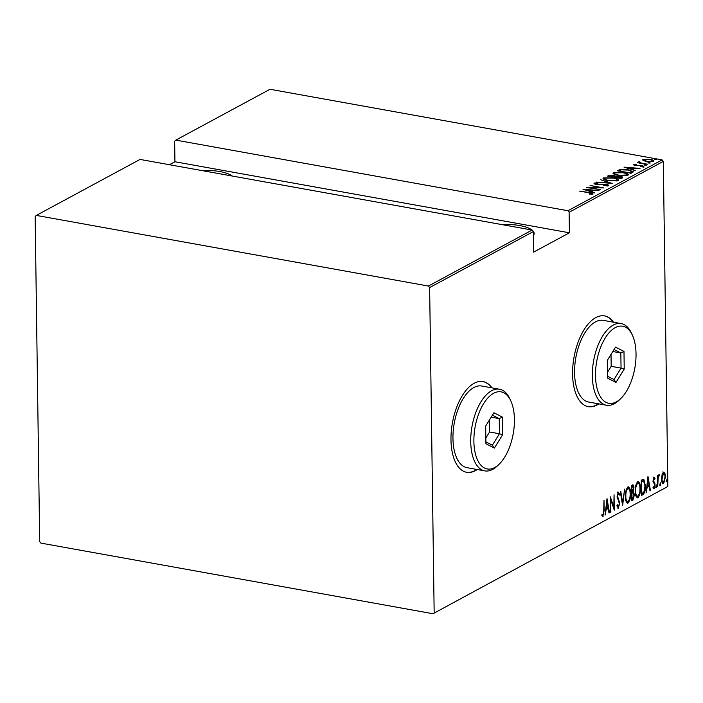 <?xml version="1.0" encoding="UTF-8"?>
<svg xmlns="http://www.w3.org/2000/svg" width="703" height="703" viewBox="0 0 703 703"><rect width="100%" height="100%" fill="white"/><g stroke="black" fill="none" stroke-linecap="round" stroke-linejoin="round"><path stroke-width="1.05" d="M613.552 322.211A46.099 22.768 100.2 0 0 604.598 315.911A46.099 22.768 100.2 0 0 572.585 374.154A46.099 22.768 100.2 0 0 588.262 406.65A46.099 22.768 100.2 0 0 598.842 403.874M588.06 406.615A46.099 22.768 100.2 0 0 598.446 403.803M491.942 387.854A46.099 22.768 100.2 0 0 482.987 381.562A46.099 22.768 100.2 0 0 450.975 439.806A46.099 22.768 100.2 0 0 466.651 472.302A46.099 22.768 100.2 0 0 477.232 469.525M466.449 472.258A46.099 22.768 100.2 0 0 476.836 469.446M201.348 170.469A29.965 9.552 179.2 0 1 232.192 176.022M501.151 224.468A29.965 9.552 179.2 0 1 531.995 230.022M532.391 230.347A29.965 9.552 179.2 0 1 534.148 233.51A29.965 9.552 179.2 0 1 533.41 235.672M655.117 159.563L654.396 159.124L655.978 159.098L656.699 159.537L654.396 159.326M655.978 159.643L655.978 159.098L656.699 159.537M648.702 163.026L647.973 162.586L649.554 162.569L650.275 163.008L647.981 162.797M649.563 163.105L649.554 162.569L650.275 163.008M644.739 165.161L644.018 164.73L645.591 164.704L646.321 165.143L644.018 164.933M645.6 165.24L645.591 164.704L646.321 165.143M623.992 167.129L640.038 168.404L634.466 168.228L632.384 169.353L635.653 170.767L623.992 167.129M618.113 175.311C614.352 174.739 612.752 173.843 613.332 172.622L623.183 172.525C626.944 173.105 628.517 174.001 627.884 175.223L618.113 175.311M612.893 173.158L613.332 172.622L613.341 173.5L614.457 173.123M628.359 174.66L627.884 175.223M608.271 180.627C604.51 180.056 602.91 179.16 603.49 177.938L613.341 177.841C617.102 178.421 618.675 179.318 618.042 180.53L608.271 180.627M603.051 178.465L603.49 177.938L603.499 178.817L604.615 178.439M618.508 179.977L618.042 180.53M606.997 186.049L605.608 184.537L595.933 184.335L593.894 183.123L597.506 182.85L597.954 183.219L595.256 183.404L596.302 184.098L606.056 184.309C608.007 184.625 608.789 185.1 608.394 185.741L603.605 185.645L607.181 185.249L607.19 186.119M595.256 183.404L595.116 184.45M583.007 189.248L599.061 190.522L593.481 190.346L591.399 191.471L594.676 192.894L583.007 189.248M591.645 194.336L591.636 193.773L588.771 192.754L579.588 191.102L589.334 192.543C591.847 192.815 593.068 193.316 593.016 194.046L589.422 194.072L591.75 193.633L591.759 194.503M600.564 189.713L586.328 187.455L600.529 187.631L590.072 185.434L603.877 187.921L589.703 187.763L600.564 189.713M612.225 183.421L596.276 182.086L609.615 182.912L600.661 179.722L612.225 183.421M621.215 178.571L607.401 176.084L613.288 175.372L615.67 176.198L620.178 176.304C622.34 176.638 623.122 177.156 622.533 177.85L621.215 178.571M632.595 172.42L631.057 173.254L617.252 170.767L620.318 169.467L628.394 169.845L633.298 171.708L632.595 172.42M634.739 164.766L636.619 165.381L642.015 165.363L643.843 166.479L641.417 166.804L640.776 166.47L642.595 166.26L641.637 165.609L635.204 165.53L633.517 164.537L635.916 164.274L636.487 164.59L634.739 164.766L634.651 165.75M642.604 166.76L642.727 166.101L642.744 166.98M639.607 162.138L640.978 162.964L647.744 164.238L637.226 162.657L639.141 162.692L638.447 161.875L639.212 161.708L640.046 162.033L639.519 163.14M643.192 160.512L642.937 159.449L650.108 159.353C652.85 159.783 653.939 160.442 653.377 161.33L646.259 161.435L643.192 160.512M642.568 159.88L642.937 159.449L642.946 160.319L643.895 160.02L643.904 160.882M653.764 160.89L653.377 161.33M667.85 486.485L433.004 613.728L667.85 486.485L663.307 161.418L569.122 212.262L567.919 210.742L662.112 159.897L269.996 89.272L175.812 140.117L174.643 141.215L174.933 161.752L169.432 164.722M567.919 210.742L175.812 140.117M569.122 212.262L569.412 232.798L533.639 252.113L533.357 231.577L429.63 287.571L428.426 286.042L36.319 215.417L35.15 216.515L39.693 541.582L40.888 543.103L433.004 613.728M428.426 286.042L532.153 230.048L533.357 231.577M36.319 215.417L140.038 159.423L532.153 230.048M434.164 612.629L429.63 287.571M663.447 472.117L664.889 473.198L665.451 476.898L663.606 483.69C662.217 483.532 661.549 481.959 661.602 478.971L662.059 474.736L663.931 472.029M663.852 482.109L663.096 483.787M657.718 486.669L657.56 475.492L657.99 475.263L658.017 476.906L658.957 474.543L659.388 474.701L658.131 478.796L657.718 486.669M659.159 476.019L658.254 475.843M654.018 477.205L655.011 478.277L654.73 479.393L654.027 478.585L653.535 480.369L655.108 485.026L654.071 488.84L652.99 487.891L653.272 486.696L654.036 487.469L654.678 485.316L653.105 480.659L654.229 477.17M653.351 478.418L654.168 478.558L653.333 478.462M653.069 487.364L654.036 487.469M642.99 494.622L641.452 495.448L641.241 480.158L643.825 479.323L645.416 485.799C645.679 489.719 644.871 492.654 642.99 494.622L641.444 494.886M632.331 484.965C633.429 484.71 633.957 485.694 633.913 487.935L633.403 491.485L634.44 494.859L632.937 500.053L631.61 500.764L631.399 485.474L632.964 484.815M622.621 505.615L620.274 491.476L620.74 491.23L622.638 502.636L624.659 489.112L622.621 505.615M610.96 511.907L610.529 512.144L610.318 496.854L613.807 507.109L614.062 494.824L614.281 510.123L610.793 499.886L610.529 511.837M602.453 516.459L603.069 516.564L601.847 515.448L602.093 514.13L603.077 514.983L603.719 510.659L604.009 500.255L604.149 510.58L602.761 516.617M601.97 514.798L603.077 514.983M607.005 498.638L609.466 512.715L609 512.97L608.244 508.436L606.162 509.561L605.072 515.088L607.005 498.638M617.788 508.146L618.447 508.26L616.909 505.729L617.322 504.728L618.438 506.687L619.361 503.576L617.102 496.388L618.236 492.179L619.554 494.077L619.167 495.237L618.209 493.778L617.533 496.09L619.791 503.374L618.113 508.331M616.988 506.081L618.438 506.687M627.832 487.003C629.73 487.293 630.635 489.499 630.538 493.629C630.74 497.566 629.923 500.712 628.095 503.058C626.224 502.742 625.327 500.554 625.406 496.476C625.204 492.548 626.013 489.393 627.832 487.003L628.473 486.871M628.693 500.87L627.304 502.917L628.095 503.058L627.463 503.181M637.674 481.687C639.572 481.977 640.477 484.182 640.389 488.313C640.582 492.249 639.774 495.395 637.937 497.742C636.066 497.425 635.169 495.237 635.248 491.16C635.046 487.232 635.855 484.077 637.674 481.687L638.315 481.555M638.544 495.553L637.146 497.601L637.937 497.742L637.305 497.865M647.981 476.52L650.442 490.597L649.976 490.852L649.221 486.318L647.138 487.443L646.057 492.961L647.981 476.52M656.505 484.956L656.54 487.504L656.101 486.458L656.62 484.929M660.469 482.812L660.504 485.36L660.055 484.323L660.574 482.794M666.892 479.349L666.927 481.898L666.479 480.852L666.998 479.332M662.112 159.897L663.307 161.418M491.546 387.784A46.099 22.768 100.2 0 0 482.794 381.527M613.157 322.141A46.099 22.768 100.2 0 0 604.404 315.875M603.095 514.965L602.374 516.362M606.733 500.931L606.83 501.511M607.761 507.118L607.981 508.392M608.939 512.628L609.466 512.715M605.766 509.209L608.244 508.436M607.998 506.986L607.093 501.555L606.355 507.874L607.998 506.986M610.345 498.866L610.679 499.859M613.13 506.995L613.807 507.109M613.447 507.048L613.464 507.988M617.445 492.038L618.763 493.937L619.554 494.077M617.225 497.777L617.884 497.891M617.093 497.75L618.561 499.06M617.779 498.919L618.728 501.081M619.352 503.295L619.791 503.374M618.561 506.599L617.726 508.076M622.111 502.548L622.638 502.636M622.278 502.575L622.208 503.128M628.078 486.898L629.299 489.35M625.872 500.615L626.733 501.459L628.051 501.503C629.589 499.64 630.275 497.091 630.116 493.858C630.169 490.545 629.422 488.77 627.876 488.559C626.364 490.466 625.679 493.023 625.837 496.239C625.775 499.543 626.522 501.292 628.051 501.503M627.085 488.418L628.377 488.462L626.461 489.051M632.507 484.885L633.025 486.45M633.473 487.856L633.913 487.935M632.656 491.248L633.403 491.485M632.621 491.344L633.5 493.031M634.001 494.78L634.44 494.859M633.227 498.19L632.146 499.903L632.937 500.053M632.146 499.903L631.602 500.202M631.584 498.884L632.647 498.62L634.009 495.097L633.131 492.821L631.435 492.979M631.645 486.353L632.885 486.388L631.408 486.476M632.436 486.494L631.848 486.81L631.918 491.713L633.482 488.19L632.436 486.494M633.131 492.821L631.935 493.278L632.015 498.963M637.929 481.581L639.141 484.042M639.95 488.242L640.389 488.313M635.723 495.299L636.575 496.142L637.902 496.186C639.431 494.323 640.117 491.775 639.958 488.541C640.011 485.228 639.264 483.462 637.718 483.242C636.206 485.149 635.521 487.715 635.679 490.922C635.626 494.227 636.364 495.975 637.902 496.186M636.927 483.102L638.219 483.154L636.303 483.734M643.148 479.253L644.229 481.555M641.259 481.414L641.865 493.647L643.86 492.179L642.199 494.481M642.041 481.309L641.259 481.16L643.588 480.905L641.69 481.493M641.426 493.568L641.865 493.647M642.797 480.764L643.359 480.861M643.86 492.179L644.985 486.028L643.588 480.905M647.718 478.805L647.815 479.384M648.746 485L648.957 486.274M649.923 490.501L650.442 490.597M646.742 487.091L649.221 486.318M648.983 484.868L648.078 479.437L647.34 485.755L648.983 484.868M653.236 477.065L655.011 478.277M653.939 479.253L653.236 478.444M653.131 481.221L653.676 481.318M652.885 481.177L654.124 483.251L654.915 483.392M654.124 483.251L654.238 483.769M654.66 484.947L655.108 485.026M654.001 487.487L653.359 488.638M656.163 485.703L656.954 485.993M656.163 485.852L655.758 487.355M657.577 476.827L658.017 476.906M658.491 475.175L658.377 475.826M657.604 478.708L658.131 478.796M660.117 483.567L660.917 483.857M660.126 483.717L659.713 485.219M662.657 471.977L664.889 473.198M664.098 473.057L664.344 473.848M661.936 481.889L663.588 482.32L665.02 477.135C665.056 474.85 664.537 473.637 663.465 473.497L662.033 478.752C661.998 481.037 662.516 482.223 663.588 482.32M662.674 473.356L663.825 473.427L662.428 473.55M666.541 480.105L667.332 480.395M666.541 480.254L666.136 481.757M591.75 193.896L592.673 194.177M591.118 194.371L591.109 193.914M591.856 190.794L592.55 190.856M590.775 191.673L591.864 191.084L591.847 190.214L585.722 189.696L590.204 191.102L591.847 190.214M594.228 183.87L595.107 183.729M607.181 185.434L608.2 185.829M616.988 179.678L618.253 180.399M616.953 180.899L617.014 179.801L616.61 180.284C617.225 179.283 615.995 178.544 612.911 178.07L604.923 178.184L604.598 179.66M616.619 180.961L616.61 180.284L608.693 180.697M604.923 178.184C604.369 179.186 605.626 179.924 608.693 180.399M608.35 176.251L608.341 175.574M608.657 176.304L613.675 176.901L614.475 176.286L614.387 177.341M614.475 176.506L615.52 176.928M615.679 176.848L615.67 176.198M621.39 177.446L622.498 177.877M621.013 178.536L621.39 177.261L620.854 177.736C621.724 177.226 621.355 176.822 619.756 176.532L615.09 177.156L620.854 177.736L620.863 178.509M613.974 177.261L613.965 176.743C614.791 176.251 614.431 175.873 612.884 175.601L609.835 175.785L609.255 176.409M626.83 174.362L628.104 175.082M626.795 175.583L626.856 174.493L626.452 174.977C627.067 173.975 625.837 173.237 622.753 172.762L614.765 172.868L614.44 174.344M626.461 175.645L626.452 174.977L618.543 175.39M614.765 172.868C614.22 173.869 615.476 174.608 618.535 175.082M618.262 170.952L618.245 170.223M618.262 171.101L620.327 170.337M620.327 170.179L620.318 169.467M631.725 171.541L633.008 172.156M630.653 173.333L631.733 172.393M619.097 171.101L630.064 172.771L631.725 171.567L631.733 172.437M631.733 172.499L631.725 171.62L627.964 170.073L621.373 169.836L619.088 170.794M632.841 168.676L633.535 168.729M631.751 169.555L632.841 168.966L632.832 168.087L626.698 167.578L631.189 168.975L632.832 168.087M634.071 165.249L634.651 165.187M642.024 166.242L643.851 167.349M638.456 162.744L639.229 162.578L639.212 161.708M652.437 160.82L653.43 161.303M652.446 161.637L652.138 161.11C652.604 160.425 651.786 159.915 649.695 159.59L643.895 160.003M652.147 161.681L652.138 161.11L646.698 161.505M644.176 159.669C643.755 160.363 644.598 160.873 646.698 161.207M569.412 232.798L174.933 161.752M636.03 353.82A39.183 19.359 100.2 0 0 632.296 334.98A39.183 19.359 100.2 0 0 609.36 332.422A39.183 19.359 100.2 0 0 595.494 375.701A39.183 19.359 100.2 0 0 620.863 398.452A39.183 19.359 100.2 0 0 636.03 353.82M620.863 398.452L619.194 400.077A41.486 20.492 -79.8 0 1 606.434 405.236A41.486 20.492 -79.8 0 1 592.33 375.991A41.486 20.492 -79.8 0 1 621.144 323.573A41.486 20.492 -79.8 0 1 631.294 332.871L632.296 334.98M621.144 323.573L603.394 320.375A41.486 20.492 100.2 0 0 574.571 372.792A41.486 20.492 100.2 0 0 588.683 402.046L606.434 405.236M607.533 378.1L607.287 360.437L615.512 347.106L623.983 351.43L624.229 369.084L616.004 382.423L607.533 378.1M612.788 351.526L620.837 352.976L614.035 349.505M607.454 372.379L611.188 366.333L621.048 368.117L620.837 352.976L623.983 351.43M611.188 366.333L611.021 354.391M607.506 376.228L614 379.541L621.048 368.117L624.229 369.084M616.004 382.423L614 379.541M514.42 419.471A39.183 19.359 100.2 0 0 510.686 400.622A39.183 19.359 100.2 0 0 487.75 398.074A39.183 19.359 100.2 0 0 473.884 441.352A39.183 19.359 100.2 0 0 499.253 464.094A39.183 19.359 100.2 0 0 514.42 419.471M499.253 464.094L497.583 465.72A41.486 20.492 -79.8 0 1 484.824 470.887A41.486 20.492 -79.8 0 1 470.72 441.642A41.486 20.492 -79.8 0 1 499.534 389.225A41.486 20.492 -79.8 0 1 509.684 398.513L510.686 400.622M499.534 389.225L481.783 386.026A41.486 20.492 100.2 0 0 452.96 438.444A41.486 20.492 100.2 0 0 467.073 467.688L484.824 470.887M485.922 443.742L485.676 426.088L493.901 412.758L502.373 417.081L502.619 434.735L494.394 448.066L485.922 443.742M491.177 417.178L499.227 418.628L492.425 415.157M485.843 438.031L489.578 431.985L499.438 433.76L499.227 418.628L502.373 417.081M489.578 431.985L489.411 420.043M485.905 441.879L492.39 445.192L499.438 433.76L502.619 434.735M494.394 448.066L492.39 445.192M631.505 492.996L632.225 493.128M653.43 482.038L654.221 482.179M630.653 173.184L630.644 172.455M602.91 515.009L602.12 514.868M659.001 475.94L658.21 475.799"/></g></svg>
